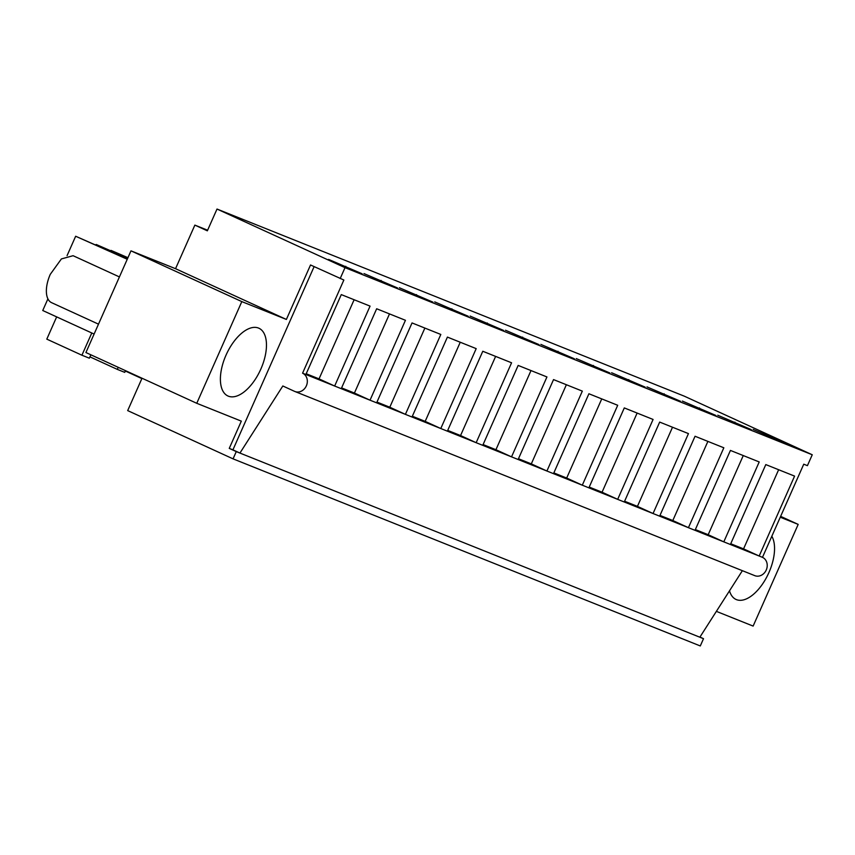 <?xml version="1.0" encoding="UTF-8"?>
<svg xmlns="http://www.w3.org/2000/svg" width="855" height="855" viewBox="0 0 855 855"><rect width="100%" height="100%" fill="white"/><g stroke="black" fill="none" stroke-linecap="round" stroke-linejoin="round"><path stroke-width="1.28" d="M194.865 225.111L207.348 230.829L217.01 209.048L684.235 396.143L812.25 454.764L807.419 465.654L803.753 464.19L762.478 557.342L759.176 556.017L794.584 476.117L765.802 464.586L730.394 544.496L723.8 541.856L759.208 461.946L730.427 450.425L695.019 530.324L691.845 529.063L688.425 527.685L723.832 447.785L695.051 436.253L659.643 516.163L653.049 513.524L688.457 433.613L659.675 422.092L624.268 501.992L621.093 500.731L617.673 499.352L653.081 419.452L624.3 407.921L588.881 487.831L582.298 485.191L617.705 405.281L588.913 393.76L553.506 473.659L550.342 472.398L546.911 471.02L582.33 391.12L553.538 379.588L518.13 459.498L511.536 456.859L546.944 376.948L518.162 365.427L482.754 445.337L476.16 442.698L511.568 362.787L482.786 351.266L447.379 431.166L440.785 428.526L476.192 348.626L447.411 337.094L412.003 417.005L405.409 414.365L440.817 334.455L412.035 322.934L376.627 402.833L370.033 400.193L405.441 320.294L376.66 308.762L341.252 388.672L334.658 386.033L370.065 306.122L341.284 294.601L305.876 374.501L302.574 373.186L343.86 280.023L310.525 264.975L286.382 319.449L175.542 268.694L194.865 225.111L207.615 230.219M142.026 378.231L127.684 410.603L233.062 458.857L236.279 451.6L229.258 448.383L241.324 421.141L196.757 403.293L85.917 352.538L130.975 250.846L175.542 268.694M217.01 209.048L345.014 267.658L340.183 278.559M345.014 267.658L812.25 454.764M753.116 429.402L786.686 443.788L753.116 429.402M434.725 301.901L468.294 316.286L434.725 301.901M432.919 302.125L399.349 287.74L432.919 302.125M680.548 401.284L646.979 386.898L680.548 401.284M611.603 372.737L645.172 387.123L611.603 372.737M751.31 429.616L717.74 415.231L751.31 429.616M715.924 415.455L682.354 401.07L715.924 415.455M505.476 330.233L539.045 344.618L505.476 330.233M503.67 330.458L470.1 316.072L503.67 330.458M576.227 358.566L609.797 372.951L576.227 358.566M574.421 358.79L540.852 344.405L574.421 358.79M397.532 287.953L363.963 273.568L397.532 287.953M362.157 273.792L328.587 259.407L362.157 273.792M780.252 517.211L798.185 524.393L780.636 516.356M716.372 611.368L753.127 626.084L798.185 524.393M771.819 536.245A37.246 18.735 -65.4 0 1 768.923 572.54A37.246 18.735 -65.4 0 1 736.005 599.441A37.246 18.735 -65.4 0 1 729.507 590.805M196.757 403.293L241.815 301.601L130.975 250.846M241.815 301.601L286.382 319.449M127.609 258.456L96.23 244.487L127.705 258.242M96.23 244.487A28.653 14.417 -65.4 0 1 95.546 244.851M127.256 259.257L75.657 236.247L127.352 259.044M94.114 334.049L42.75 310.515L47.912 298.865M67.075 255.634L75.657 236.247M127.855 257.911L110.883 250.75M229.258 448.383L232.923 449.848L314.116 266.621M226.019 355.146A37.246 18.735 -65.4 0 1 258.937 328.245A37.246 18.735 -65.4 0 1 260.839 369.093A37.246 18.735 -65.4 0 1 227.922 395.983A37.246 18.735 -65.4 0 1 226.019 355.146M770.291 436.274L769.938 437.076M451.9 308.783L451.547 309.585M416.524 294.622L416.171 295.413M664.164 393.781L663.801 394.583M628.778 379.609L628.425 380.411M734.915 422.113L734.563 422.915M699.54 407.942L699.187 408.743M522.651 337.116L522.298 337.917M487.275 322.955L486.923 323.746M593.402 365.448L593.049 366.25M558.026 351.277L557.674 352.078M381.148 280.451L380.796 281.252M345.773 266.29L345.409 267.091M762.478 557.342A9.929 8.582 111.8 0 1 766.337 569.804A9.929 8.582 111.8 0 1 754.751 575.639A9.929 8.582 111.8 0 1 754.431 575.501M302.574 373.186A9.929 8.582 111.8 0 1 306.443 385.648A9.929 8.582 111.8 0 1 294.857 391.483A9.929 8.582 111.8 0 1 294.526 391.344L282.823 385.979L239.945 453.065L232.923 449.848M341.252 388.672L370.033 400.193L354.419 393.043L389.495 313.903M376.627 402.833L405.409 414.365L389.795 407.215L424.871 328.064M412.003 417.005L440.785 428.526L425.17 421.376L460.247 342.235M447.379 431.166L476.16 442.698L460.556 435.548L495.622 356.396M482.754 445.337L511.536 456.859L495.932 449.709L530.998 370.568M518.13 459.498L546.911 471.02L531.308 463.88L566.373 384.729M553.506 473.659L582.298 485.191L566.683 478.041L601.749 398.9M588.881 487.831L617.673 499.352L602.059 492.213L637.135 413.061M624.268 501.992L653.049 513.524L637.435 506.374L672.511 427.233M659.643 516.163L688.425 527.685L672.81 520.535L707.887 441.394M695.019 530.324L723.8 541.856L708.186 534.706L743.262 455.565M730.394 544.496L759.176 556.017L743.561 548.867L778.638 469.726M699.946 637.061L703.515 638.696L699.85 637.221L742.375 570.68M305.876 374.501L334.658 386.033L319.043 378.883L354.12 299.742M703.515 638.696L700.288 645.952L233.062 458.857M127.951 257.697L111.043 250.408M125.482 370.653L124.734 372.353L117.306 369.381L118.214 367.329M89.946 356.856L117.306 369.381M125.322 371.017L141.866 378.594M90.854 354.804L89.347 358.192L81.92 355.22L91.774 332.98M81.92 355.22L46.801 339.136L56.654 316.884M236.279 451.6L699.85 637.221M730.726 543.737L743.561 548.867M695.35 529.566L708.186 534.706M659.975 515.405L672.81 520.535M624.599 501.233L637.435 506.374M589.223 487.072L602.059 492.213M553.848 472.901L566.683 478.041M518.472 458.74L531.308 463.88M483.096 444.568L495.932 449.709M447.721 430.407L460.556 435.548M412.334 416.235L425.17 421.376M376.959 402.074L389.795 407.215M341.583 387.903L354.419 393.043M306.208 373.742L319.043 378.883M119.422 276.924L73.092 255.709L61.4 258.926L50.263 274.359A25.832 12.996 114.6 0 0 51.589 302.67L98.496 324.152M294.857 391.483L754.751 575.639"/></g></svg>
